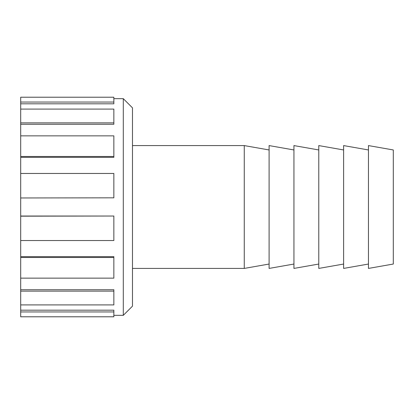 <?xml version="1.0" encoding="UTF-8"?>
<svg xmlns="http://www.w3.org/2000/svg" width="414" height="414" viewBox="0 0 414 414"><rect width="100%" height="100%" fill="white"/><g stroke="black" fill="none" stroke-linecap="round" stroke-linejoin="round"><path stroke-width="0.62" d="M113.85 102.056L113.85 97.212L20.7 97.212L20.7 102.056L113.85 102.056L113.85 103.805L20.7 103.805L20.7 102.056M113.85 122.875L113.85 124.278L20.7 124.278L20.7 122.875L113.85 122.875L113.85 109.084L20.7 109.084L20.7 103.805M113.85 156.502L113.85 157.346L20.7 157.346L20.7 156.502L113.85 156.502L113.85 135.859L20.7 135.859L20.7 124.278M113.85 197.82L20.7 197.97L113.85 197.82L113.85 173.466L20.7 173.466L20.7 157.346M20.7 216.03L113.85 216.03L20.7 216.18L20.7 197.97M20.7 256.654L113.85 256.654L113.85 257.498L20.7 257.498L20.7 240.534L113.85 240.534L113.85 216.18M20.7 289.722L113.85 289.722L113.85 291.125L20.7 291.125L20.7 278.141L113.85 278.141L113.85 257.498M20.7 310.195L113.85 310.195L113.85 311.944L20.7 311.944L20.7 304.916L113.85 304.916L113.85 291.125M113.85 311.944L113.85 316.788L20.7 316.788L20.7 311.944M20.7 304.916L20.7 291.125M20.7 278.141L20.7 257.498M20.7 240.534L20.7 216.18M20.7 197.82L20.7 173.466M20.7 156.502L20.7 135.859M20.7 122.875L20.7 109.084M123.3 315.333L132.48 306.153L132.48 107.847L123.3 98.667L123.3 315.333L113.85 315.333M393.3 264.039L393.3 149.961L368.46 145.583L368.46 268.417L393.3 264.039M368.46 264.039L343.62 268.417L343.62 145.583L368.46 149.961M343.62 264.039L318.78 268.417L318.78 145.583L343.62 149.961M318.78 264.039L293.94 268.417L293.94 145.583L318.78 149.961M293.94 264.039L269.1 268.417L269.1 145.583L293.94 149.961M269.1 264.039L244.26 268.417L244.26 145.583L132.48 145.583M123.3 98.667L113.85 98.667M269.1 149.961L244.26 145.583M244.26 268.417L132.48 268.417"/></g></svg>
